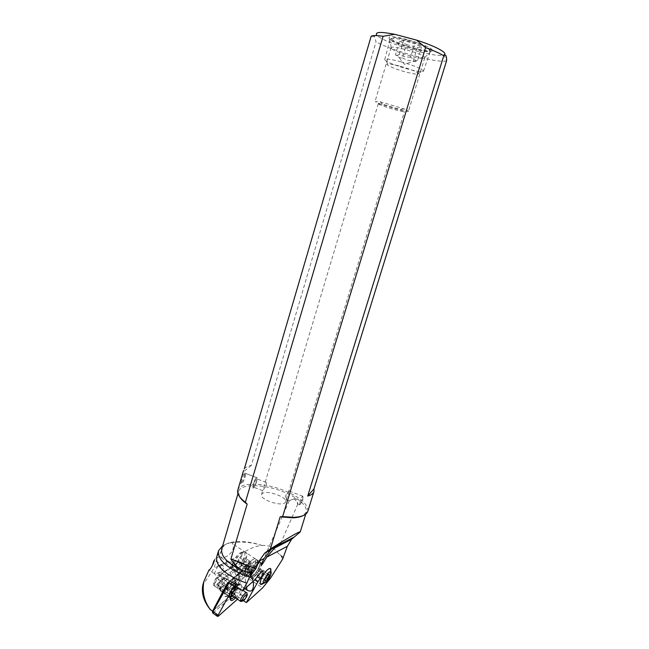 <?xml version="1.0" encoding="UTF-8"?>
<svg xmlns="http://www.w3.org/2000/svg" width="649" height="649" viewBox="0 0 649 649"><rect width="100%" height="100%" fill="white"/><g stroke="black" fill="none" stroke-linecap="round" stroke-linejoin="round"><path stroke-width="0.49" stroke-dasharray="3.25 2.43" d="M212.548 610.985L214.073 608.235M216.758 556.737L218.478 553.792L220.944 551.796L219.159 556.485L214.519 559.884M217.869 565.936L214.714 572.669L214.795 573.976L216.344 574.227L216.555 573.505C221.666 571.72 223.994 569.278 223.564 566.188L220.928 565.165L217.869 565.936L219.622 565.174L229.641 561.953L233.721 562.448L240 576.101L246.287 570.098M212.377 565.595L209.943 569.846L208.937 570.017M233.721 562.448L232.537 564.768L232.95 566.569L228.18 569.911L216.555 573.505M216.88 558.562L214.065 568.183L202.78 585.203M219.159 556.485L222.712 557.564C228.245 557.459 235.968 549.232 232.48 544.146L232.894 542.734L235.133 542.45C243.846 541.566 252.777 542.572 261.912 545.468C254.554 546.101 246.539 549.8 237.875 556.566L214.065 568.183M232.95 566.569L238.946 584.311L233.705 593.738L243.529 600.666M233.705 593.738L232.667 593.803L212.491 611.115M221.731 573.156L233.916 581.699L233.121 582.007C229.949 583.524 225.041 591.823 226.047 593.997C227.15 595.393 229.267 593.957 232.391 589.698L225.325 584.846L220.417 580.498C217.147 585.179 214.86 586.793 213.537 585.357C212.474 583.151 217.366 574.917 220.595 573.465L221.731 573.156L218.559 579.995L220.417 580.498M233.916 581.699L240 576.101M238.597 584.108L232.391 589.698M238.946 584.311L240.154 585.325L237.591 569.035L233.21 565.79L232.269 563.048C233.405 560.128 235.684 559.47 239.108 561.101L241.306 574.763M250.522 571.209L250.579 571.201C254.773 563.64 257.978 560.631 260.184 562.172L259.284 566.966C255.252 574.649 251.974 577.878 249.476 576.636L251.625 577.002C255.503 575.095 261.49 564.735 260.265 562.066L258.075 561.677C255.325 563.421 252.802 566.601 250.522 571.209L245.882 565.62L239.108 561.101M253.045 581.431L248.502 570.796L246.928 569.635M249.394 576.758L244.3 573.554L246.539 587.175M249.476 576.636L249.76 576.758C251.058 577.448 251.804 577.05 252.015 575.582L250.579 571.201M228.05 582.404L241.022 571.274L254.262 580.36M263.056 583.54C265.741 581.285 268.021 578.113 269.895 574.016L270.876 570.86M222.696 545.704L229.632 542.848L231.604 542.889L232.48 544.146M220.944 551.796L224.481 544.779M237.591 569.035L244.3 573.554M244.884 588.635L240.154 585.325M251.333 576.718L255.033 579.354M261.912 545.468L262.107 545.509C268.897 544.9 274.178 547.432 277.942 553.11L283.224 557.678M282.615 559.138L280.855 555.585M262.107 545.509C253.118 542.515 244.714 541.193 236.877 541.542C228.456 542.093 223.418 544.543 221.763 548.876M239.522 496.599L238.572 491.593C240.284 483.659 263.072 483.87 282.331 491.39C298.824 498.075 306.855 504.93 306.425 511.947L302.807 515.777M283.013 557.037L277.942 553.11M295.019 498.586L289.17 500.858L293.689 498.716L294.954 499.292L297.826 504.054L296.625 499.332L295.019 498.586L296.625 499.332M231.604 542.889L232.894 542.734M307.837 511.274C308.267 504.038 299.968 496.98 282.932 490.084C263.243 482.41 239.935 482.069 237.834 490.052M244.332 468.862C245.59 467.207 247.926 466.055 251.341 465.39L376.071 41.82L374.384 36.579L371.155 36.255M446.617 60.819C439.227 63.829 391.809 50.971 376.071 41.82M244.527 476.796L244.746 473.105C243.635 472.44 242.361 474.679 240.941 479.806L240.187 483.286C241.022 483.821 242.466 481.655 244.527 476.796M374.059 36.263L376.598 34.746L376.85 35.087C382.026 42.363 436.566 58.532 443.884 54.938L446.617 60.633M432.104 49.876L432.226 50.135C434.506 55.133 392.564 43.629 389.116 38.364L389.092 37.196C391.639 34.016 430.514 45.462 432.104 49.876M391.266 48.318L391.258 47.474C393.302 45.235 423.205 54.054 424.624 57.315L424.738 57.81C424.487 60.722 393.7 51.977 391.266 48.318M408.262 110.922L408.432 111.23C408.537 112.95 378.124 104.108 375.382 101.633L380.346 101.779L403.946 108.862L408.262 110.922M378.481 103.954L382.415 104.108L400.895 109.649L404.449 111.514C404.562 112.845 380.574 105.86 378.481 103.954M261.523 494.595L262.05 493.751C265.782 489.451 287.588 496.899 285.601 501.815L285.179 502.553C281.853 507.072 259.405 499.503 261.523 494.595L262.699 490.652L266.35 485.484L266.277 482.426L265.482 482.264L262.707 490.644M288.902 490.969L286.144 499.381L285.39 499.259L285.373 496.209L288.935 490.879L404.449 111.514M256.574 481.785C255.674 484.576 254.757 486.401 253.84 487.269L253.394 487.107L253.816 484.243C255.211 480.236 256.274 478.459 257.004 478.921L256.574 481.785M300.057 501.774L299.7 504.825L302.393 499.122L302.953 496.274C302.426 495.877 301.461 497.718 300.057 501.774M256.533 481.339L257.069 477.753C256.16 477.177 254.838 479.392 253.086 484.414L252.558 487.983L253.118 488.186C254.27 487.107 255.406 484.819 256.533 481.339C254.797 486.32 253.475 488.527 252.558 487.967L253.094 484.405C254.838 479.4 256.16 477.193 257.061 477.769L256.533 481.347M251.341 465.39L243.456 471.847M241.574 480.041L241.087 483.61C242.069 484.195 243.416 482.004 245.144 477.039L245.638 473.462C244.673 472.861 243.318 475.052 241.574 480.041M400.506 66.32C410.038 69.054 416.041 71.39 418.524 73.329C419.14 74.822 414.735 74.335 405.317 71.877C394.689 69.013 384.533 64.567 387.704 64.089C389.684 63.829 393.951 64.575 400.506 66.32M401.09 61.833C392.994 59.692 387.737 58.799 385.336 59.164L384.719 59.521C385.92 61.76 393.335 64.859 406.947 68.826C416.78 71.422 422.296 72.193 423.497 71.155L423.237 70.538C420.244 68.104 412.861 65.208 401.09 61.833M413.032 49.089C421.607 51.328 427.18 52.139 429.743 51.514L430.303 51.052C431.269 49.397 419.408 44.148 407.239 40.952C397.091 38.372 391.396 37.723 390.154 39.005L390.309 39.686C393.262 42.493 400.831 45.625 413.032 49.089M407.702 40.116C396.442 37.309 391.071 36.912 391.574 38.932C394.373 41.609 401.577 44.603 413.202 47.904C421.363 50.03 426.669 50.792 429.103 50.192C432.688 49.219 420.755 43.532 407.702 40.116M406.428 44.57L417.348 47.499L421.566 47.053L414.687 43.597L403.54 40.619L399.508 41.147L395.46 54.662C397.439 56.934 399.76 58.029 402.404 57.956L406.428 44.57L399.508 41.147M402.404 57.956L407.572 60.316L413.283 60.909L417.348 47.499M413.283 60.909C414.297 61.98 415.685 61.882 417.445 60.617L421.566 47.053M417.445 60.617L416.033 60.535L410.541 57.307L414.687 43.597M410.541 57.307L404.708 56.706L399.435 54.297L403.54 40.619M399.435 54.297L397.318 55.36L395.46 54.662M237.136 562.675C241.201 558.067 242.685 554.611 241.606 552.315L238.881 553.532C236.35 556.063 234.695 558.83 233.916 561.847L233.835 562.488C233.891 564.427 234.987 564.492 237.136 562.675M245.103 552.202C245.322 556.006 243.148 560.387 238.581 565.344C236.358 567.307 234.938 567.648 234.313 566.366L234.297 564.273C235.336 560.241 237.542 556.542 240.925 553.159L244.543 551.536L246.847 553.354L246.79 555.804C245.663 559.714 243.505 563.283 240.317 566.504L237.307 568.297L236.066 567.542C235.871 563.689 238.069 559.284 242.677 554.319C244.86 552.413 246.255 552.088 246.847 553.354M251.666 560.29L254.635 558.513L255.771 559.26C255.933 563.048 253.743 567.445 249.2 572.467C247.001 574.462 245.606 574.827 245.014 573.562L245.087 571.201C246.247 567.21 248.437 563.575 251.666 560.29M251.301 573.878C249.111 575.882 247.723 576.255 247.139 574.99C247.001 571.161 249.224 566.731 253.8 561.701C255.966 559.754 257.329 559.414 257.888 560.655C258.034 564.443 255.844 568.849 251.301 573.878M254.822 576.239C259.349 571.185 261.547 566.772 261.417 562.991C260.874 561.75 259.519 562.107 257.361 564.062C252.794 569.108 250.571 573.554 250.676 577.375C251.252 578.632 252.631 578.251 254.822 576.239M270.763 570.146C270.073 574.17 267.826 578.259 264.029 582.413L263.178 583.183M260.444 584.246L260.006 581.545C261.133 577.513 263.356 573.74 266.674 570.244C268.402 568.613 269.635 568.07 270.357 568.605M264.8 579.833L256.753 574.446L258.416 570.99L266.479 576.369M258.416 570.99L260.76 568.751L268.808 574.097M260.76 568.751L261.433 569.96L268.345 574.552M261.433 569.96L259.778 573.391L265.936 577.496M259.778 573.391L257.442 575.639L265.465 581.009M257.442 575.639L256.753 574.446M227.215 578.673C222.696 582.559 220.36 586.623 220.198 590.841C221.001 592.188 222.761 591.32 225.454 588.245L225.56 587.678C223.078 590.582 221.455 591.417 220.701 590.201C220.887 586.307 223.029 582.656 227.109 579.249L227.215 578.673L237.704 585.641L236.147 585.414L227.109 579.249M225.56 587.678L234.524 593.843L235.782 595.531L225.454 588.245M234.411 594.411C231.725 597.518 229.997 598.402 229.219 597.08L229.219 595.466C230.509 591.085 232.861 587.548 236.26 584.846M235.392 595.717L232.147 598.719M230.582 599.189L229.714 597.932L229.811 596.699C231.198 591.969 233.745 588.075 237.469 585.025M235.782 595.531L234.346 597.112M230.565 597.007L229.722 596.431L230.395 597.721L230.484 596.577C231.807 592.099 234.216 588.456 237.704 585.641M229.641 595.985L229.714 594.987C230.93 590.955 233.072 587.767 236.147 585.414M234.524 593.843L232.569 595.92M241.923 601.225C244.357 599.222 246.052 596.78 246.993 593.892L247.05 593.486M245.16 592.675L244.365 591.109L235.838 585.998C233.275 587.702 231.425 590.209 230.29 593.519L230.298 594.387C231.036 595.238 232.545 594.168 234.833 591.182L240.755 595.149C243.042 595.376 244.511 594.549 245.16 592.675M242.823 590.46L241.785 589.965M245.5 564.898L246.433 566.593L245.703 569.554L235.384 576.734L245.5 564.898L241.193 562.083C241.826 565.214 241.363 567.607 239.806 569.254L244.081 572.069L234.005 583.946L235.433 579.638L235.384 576.734L232.95 581.893L235.838 585.998L242.369 590.371L240.755 595.149M245.703 569.554L244.949 573.351L232.512 585.787L231.579 589.122L234.833 591.182L236.431 586.412L233.713 582.729L232.504 585.779M241.193 562.083L237.526 563.016L220.457 574.917L232.691 583.062L232.95 581.893M237.526 563.016L233.316 565.32L219.946 574.973L219.979 575.72L223.224 577.886L225.341 578.243L232.691 583.062M233.316 565.32C231.993 567.916 231.661 569.692 232.318 570.666L217.48 583.824C213.594 585.998 214.892 583.946 214.413 583.337L214.657 585.252C215.2 582.048 216.977 578.876 219.979 575.72L218.875 575.914C213.951 581.163 215.135 581.488 214.413 583.337M218.875 575.914L219.946 574.973M221.958 586.753L221.504 587.442C219.662 589.122 218.494 589.446 217.999 588.408C217.853 585.406 219.597 581.893 223.224 577.886M221.552 587.134C216.271 592.391 217.926 582.997 223.167 578.202L223.929 579.581L231.628 584.708L232.545 583.045M231.628 584.708C229.641 586.623 229.194 589.56 230.29 593.519L229.235 593.876L231.271 595.044M222.315 586.29L223.986 585.633L231.141 590.428L230.233 592.099C228.854 593.413 228.472 594.013 229.089 593.908L229.235 593.876M231.141 590.428L231.579 589.122M221.504 587.442L218.283 585.276L218.518 583.037M239.806 569.254L236.155 570.195L219.175 582.153L231.32 590.298M232.318 570.666L236.155 570.195M246.433 566.593L245.5 568.775L245.387 571.842L244.081 572.069M244.949 573.351L245.387 571.842M217.48 583.824L218.283 585.276C216.442 586.956 215.265 587.264 214.762 586.225L214.657 585.252M233.818 586.355L252.153 570.268L253.272 570.065L252.639 572.256L237.469 599.214M235.465 597.867C239.668 592.886 241.712 588.675 241.582 585.252L241.323 584.733C240.333 583.865 238.556 584.822 235.993 587.596M238.094 598.435L233.332 595.149L247.845 569.051L248.47 566.861L246.231 567.283L228.416 582.469L229.47 582.307L247.334 567.048L252.153 570.268M233.332 595.149L232.999 595.474L232.058 594.46L246.523 568.443L246.896 567.194L246.231 567.283M237.583 599.108L232.999 595.474M232.813 595.823L212.856 613.118M212.458 611.39L232.058 594.46M235.863 581.358L235.944 582.445C235.887 587.28 227.515 598.208 225.138 596.488L224.611 595.79C222.883 591.523 234.841 576.263 235.863 581.358M236.131 583.483L236.106 583.41C235.133 579.46 225.479 591.912 226.882 595.368L227.312 595.944C229.243 597.372 236.147 588.351 236.195 584.376L236.131 583.483M229.17 596.95L229.178 596.983C230.192 600.869 239.708 588.513 238.41 585.033L238.191 584.611C236.65 582.161 228.578 592.634 229.081 596.48L229.17 596.95M225.268 562.805L262.553 587.945M240.998 571.371L245.76 565.279C250.011 561.669 250.36 563.048 246.807 569.424M237.81 584.554L232.667 593.803M218.218 573.164L225.325 584.846M237.469 584.887L228.18 569.911M239.019 576.912L229.641 561.953M226.793 576.847L219.622 565.174M245.882 565.62L246.588 569.838M247.675 569.708C249.63 566.885 250.482 564.711 250.238 563.186L248.818 562.926L245.744 565.287M259.146 574L246.214 565.368L241.566 571.323L228.456 582.51M248.502 570.796L257.158 576.596M270.43 578.251L237.875 556.566M244.065 558.627C245.76 557.24 246.466 557.491 246.174 559.365L242.848 564.873L241.306 565.79C240.049 564.695 240.966 562.31 244.065 558.627M243.675 564.995L241.777 565.466C241.696 563.738 242.685 561.758 244.754 559.511L246.628 559.065C246.717 560.777 245.728 562.756 243.675 564.995M248.234 561.831L250.1 561.369C250.181 563.081 249.192 565.068 247.139 567.315L245.257 567.794C245.184 566.066 246.174 564.086 248.234 561.831M247.821 568.199C246.133 569.619 245.436 569.392 245.711 567.526L249.078 561.961L250.603 561.044C251.812 562.148 250.879 564.533 247.821 568.199M251.382 573.505C257.702 567.737 260.208 555.82 253.718 562.083C247.253 567.932 244.86 579.955 251.382 573.505M252.412 573.335C250.636 574.965 249.508 575.265 249.038 574.243C248.932 571.136 250.741 567.534 254.449 563.437C256.209 561.856 257.32 561.572 257.775 562.586C257.888 565.66 256.104 569.246 252.412 573.335M256.225 564.622C257.986 563.032 259.089 562.748 259.543 563.754C259.649 566.828 257.856 570.414 254.173 574.519C252.396 576.15 251.277 576.45 250.814 575.428C250.717 572.329 252.518 568.719 256.225 564.622M254.903 575.858C248.397 582.348 250.83 570.325 257.28 564.443C263.745 558.148 261.198 570.065 254.903 575.858M246.993 593.892L247.228 595.19M223.167 578.202L223.572 577.821M229.089 593.908L219.889 587.718L219.394 587.962C219.07 588.578 219.816 588.237 221.633 586.947L222.591 586.972C221.171 588.27 220.271 588.521 219.889 587.718C219.776 585.398 221.122 582.688 223.929 579.581L225.341 578.243M223.986 585.633L222.591 586.972L230.233 592.099M246.523 568.443L252.639 572.256M218.34 616.201L213.489 612.778L212.783 611.317M229.657 583.483L233.835 586.339M234.362 585.649L229.47 582.307M218.478 553.792L214.884 559.422M223.564 566.188L214.511 560.063M214.762 573.943L208.994 570M232.48 565.149L232.228 563.478M218.559 579.995L214.689 573.586M226.047 593.997L213.537 585.357M241.014 571.29L245.744 565.23C248.543 562.496 250.043 561.815 250.238 563.186L262.399 571.274M253.037 581.447L252.023 575.582M227.864 582.477L241.039 571.258M233.21 565.79L219.127 556.307M260.184 562.172L261.417 562.991M249.76 576.758L260.135 583.735M260.265 562.066L232.026 543.383M238.572 491.593L237.964 493.662M306.425 511.947L305.728 514.203M279.816 554.424L280.068 554.879M289.17 500.858L261.774 563.437M236.877 541.542L235.133 542.442M391.258 47.474L389.092 37.196M424.73 57.51L432.226 50.135M424.738 57.81L408.432 111.23M391.055 47.701L375.114 101.236M400.895 109.649L403.946 108.862M382.415 104.108L380.346 101.779M286.736 498.099L285.601 501.815M262.756 490.66L253.394 487.107M378.278 103.662L264.735 483.846M299.497 504.614L297.372 503.811M289.3 500.744L285.341 499.235M302.953 496.274L288.846 490.944M297.826 504.054L280.595 543.521M299.7 504.825L302.783 501.028L302.905 497.077M266.325 482.442L257.004 478.921M256.955 480.195L257.012 479.351M253.84 487.269L253.118 488.186M241.087 483.61L240.187 483.286M257.069 477.753L244.746 473.105M245.638 473.462L257.061 477.769M387.704 64.089L385.336 59.164M418.524 73.329L423.237 70.538M423.497 71.155L430.303 51.052M384.719 59.521L390.154 39.005M391.574 38.932L390.309 39.686M429.103 50.192L429.743 51.514M416.033 60.544L404.416 64.308L397.318 55.36M233.835 562.488L234.184 565.133M234.313 566.366L236.066 567.542M241.606 552.315L244.543 551.536M254.635 558.513L250.1 561.369L246.628 559.065L246.174 559.365L246.79 555.804M245.087 571.201L245.711 567.526L245.257 567.794L241.777 565.466L237.307 568.297M245.014 573.562L247.139 574.99M255.771 559.26L257.888 560.655M251.455 573.318C249.492 574.852 248.559 575.257 248.64 574.519L251.122 575.282C250.619 575.436 253.329 568.07 257.199 564.63C259.105 563.137 260.022 562.756 259.949 563.47L257.475 562.74C257.969 562.464 255.503 569.627 251.455 573.318M250.676 577.375L259.957 583.613M271.201 572.872L271.047 571.915M220.198 590.841L222.469 592.415M222.769 592.618L229.219 597.08M229.129 596.577L229.714 597.932M220.701 590.201L229.722 596.431M247.204 594.492L247.269 594.898M246.474 592.659L247.009 593.016M245.5 568.775L245.071 571.518M217.999 588.408L214.762 586.225M253.272 570.065L248.47 566.861M246.798 567.056L248.316 566.658M236.195 584.376L235.944 582.445M227.312 595.944L225.138 596.488M226.89 595.401L229.178 596.983M236.106 583.41L238.386 584.968M229.081 596.48L230.257 599.189M238.191 584.611L241.323 584.733"/><path stroke-width="0.97" d="M214.519 559.884L214.316 560.679C213.951 562.813 210.3 570.138 208.994 570L203.9 581.35C201.985 591.945 204.143 601.372 210.373 609.622L212.491 611.115M210.422 609.671L212.548 610.985M214.073 608.235L227.694 582.632L228.456 582.51L238.183 588.692L242.734 590.533L246.831 583.191L240.901 581.058C223.645 573.367 215.573 565.344 216.685 556.988L216.758 556.737M213.878 560.768L212.377 565.595M210.365 609.614C203.883 601.769 201.352 593.64 202.78 585.203L203.9 581.35M302.807 515.777C300.349 517.002 296.958 517.683 292.634 517.821L280.165 516.839L270.39 548.949C289.876 536.788 299.822 531.117 300.236 531.929L291.62 539.246L287.353 546.288L282.615 559.138L270.43 578.251L262.553 587.945L246.32 602.629L258.042 581.496L260.217 578.648C262.334 575.679 263.291 573.375 263.096 571.737L261.725 571.518L254.262 580.36L242.734 590.533M243.529 600.666L246.32 602.629M246.539 587.175L247.034 590.144C251.431 592.456 253.581 590.379 253.467 583.93L253.045 581.431M293.81 537.234L278.064 545.338L280.595 543.521L271.152 549.387L264.062 558.554L261.774 563.437C260.111 567.453 261.79 565.336 266.82 557.102L274.519 548.064L291.612 539.246M264.062 558.554L259.032 561.207L255.738 568.824L252.429 573.075L244.397 571.258C238.613 568.881 234.119 564.776 230.93 558.943L247.147 504.151C243.472 501.563 240.933 499.049 239.522 496.599M221.763 548.876L221.698 549.111C220.717 556.753 228.278 564.135 244.397 571.258L252.072 573.878L252.429 573.075M252.072 573.878L249.541 577.018L246.831 583.191M270.876 570.86L270.852 569.23C270.187 566.188 263.624 572.694 261.076 578.989L260.135 583.735C260.525 584.757 261.498 584.684 263.056 583.54M249.541 577.018L242.823 574.649C225.528 566.983 217.423 559.032 218.502 550.79L222.696 545.704M247.034 590.144L244.884 588.635M255.033 579.354L258.042 581.496M278.064 545.338L274.519 548.064M259.032 561.207L264.638 553.183L270.39 548.949M280.165 516.839L282.615 516.58L425.566 47.628L416.577 40.124L394.779 34.324L383.113 36.271L245.379 502.285L247.147 504.151M255.738 568.824L230.93 558.943M237.834 490.052L237.769 490.255C236.942 493.735 239.481 497.742 245.379 502.285M282.615 516.58L293.624 517.31C301.89 516.953 306.628 514.941 307.837 511.274L313.921 491.666M443.762 55.733C445.749 54.175 446.699 55.806 446.617 60.633L313.962 488.867L313.97 491.488C313.353 493.581 311.26 495.114 307.691 496.071L443.762 55.733C439.738 53.315 433.67 50.614 425.566 47.628M244.332 468.862L371.155 36.255C372.656 35.338 376.639 35.346 383.113 36.271M394.779 34.324C381.255 31.712 375.195 31.85 376.598 34.746M443.884 54.938C448.865 53.461 435.974 46.274 416.577 40.124M307.691 496.071L313.962 488.867M263.178 583.183L260.444 584.246M266.139 582.096L263.421 583.451L263.145 581.447L268.142 572.97C270.146 571.161 271.168 571.128 271.201 572.872C270.682 575.898 268.986 578.973 266.139 582.096M266.479 576.369L268.808 574.097L269.457 575.29L267.786 578.738L265.465 581.009L264.8 579.833L266.479 576.369M271.047 571.915L270.357 568.605M268.345 574.552L269.457 575.29M265.936 577.496L267.786 578.738M232.147 598.719L230.582 599.189L231.198 598.897L230.395 597.729M234.346 597.112L231.198 598.897M232.569 595.92L230.565 597.007M242.118 600.309C244.243 595.839 245.963 594.03 247.269 594.898L247.228 595.19C245.671 598.784 244.024 600.763 242.264 601.136L242.118 600.309L240.503 600.382L240.698 601.534L241.923 601.225M247.204 594.492L247.009 593.016C246.596 590.923 240.998 597.242 240.503 600.382M244.365 591.109L242.823 590.46M237.469 599.214L218.34 616.201L217.488 616.388L233.818 586.355M235.993 587.596C232.383 592.01 230.468 595.879 230.257 599.189L230.354 599.765C231.052 601.242 232.756 600.609 235.465 597.867M228.416 582.469L212.458 611.39M228.967 582.932L213.042 611.528L217.902 614.96M212.856 613.118L212.612 610.847M227.572 582.81L228.05 582.404M257.158 576.596L260.217 578.648M287.353 546.288L266.82 557.102M273.683 547.594L268.013 550.514M228.935 582.989L229.657 583.483M253.467 583.93L253.037 581.447M263.096 571.737L262.399 571.274M218.502 550.79L216.685 556.988M237.964 493.662L221.698 549.111M305.728 514.203L300.252 531.88M264.719 553.135L269.976 550.425M292.634 517.821L293.624 517.31M243.602 470.371L237.769 490.255M263.421 583.451L260.403 584.205M240.698 601.534L242.264 601.136M244.981 591.669L246.474 592.659M231.271 595.044L240.495 601.25M212.45 611.293L212.604 612.713M217.488 616.388L212.629 612.956"/></g></svg>
